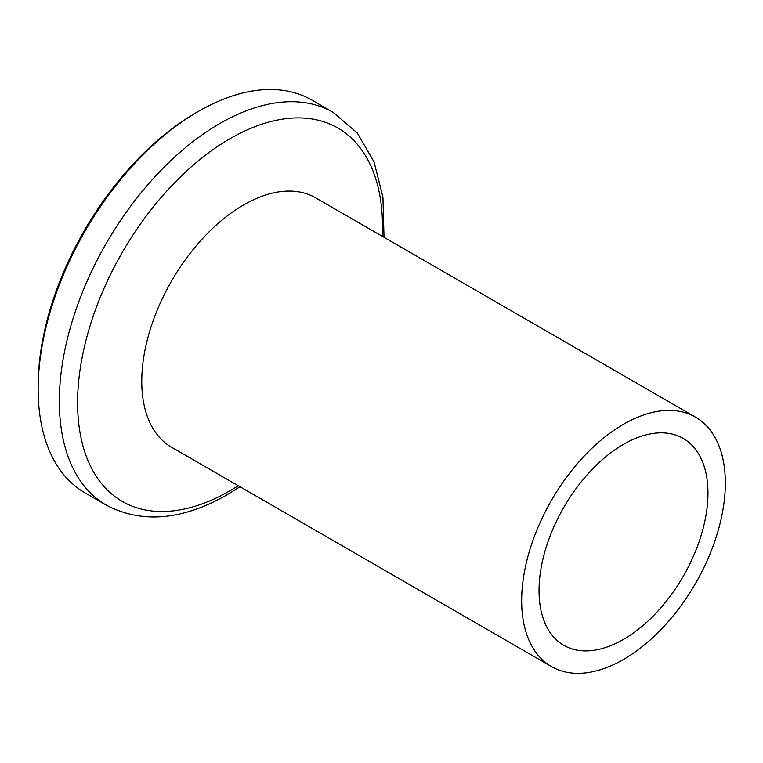 <?xml version="1.0" encoding="UTF-8"?>
<svg xmlns="http://www.w3.org/2000/svg" width="763" height="763" viewBox="0 0 763 763"><rect width="100%" height="100%" fill="white"/><g stroke="black" fill="none" stroke-linecap="round" stroke-linejoin="round"><path stroke-width="1.14" d="M38.15 389.101L38.15 386.011A223.015 128.756 -60 0 1 195.843 112.867A223.015 128.756 -60 0 1 195.853 112.867L198.523 111.331A226.802 130.94 120 0 0 38.15 389.101A226.802 130.94 120 0 0 85.122 492.927L106.324 505.163A226.802 130.94 -60 0 1 71.55 323.426A226.802 130.94 -60 0 1 219.715 123.568A226.802 130.94 -60 0 1 333.116 112.333L311.924 100.096A226.802 130.94 120 0 0 198.523 111.331L195.843 112.867M623.505 639.404A119.448 68.966 120 0 0 701.54 534.138A119.448 68.966 120 0 0 683.228 438.429A119.448 68.966 120 0 0 623.505 444.343A119.448 68.966 120 0 0 545.469 549.598A119.448 68.966 120 0 0 563.781 645.317A119.448 68.966 120 0 0 623.505 639.404M695.513 417.151L315.615 197.817A144.016 83.148 120 0 0 243.607 204.951A144.016 83.148 120 0 0 149.519 331.857A144.016 83.148 120 0 0 171.599 447.261L551.496 666.595A144.016 83.148 120 0 0 623.505 659.461A144.016 83.148 120 0 0 717.592 532.555A144.016 83.148 120 0 0 695.513 417.151A144.016 83.148 120 0 0 623.505 424.276A144.016 83.148 120 0 0 529.417 551.191A144.016 83.148 120 0 0 551.496 666.595M382.273 236.301A215.595 124.474 120 0 0 230.044 138.675A215.595 124.474 120 0 0 77.597 402.721A215.595 124.474 120 0 0 230.044 490.743A215.595 124.474 120 0 0 238.256 485.745M106.324 505.163C142.118 523.857 182.433 520.366 227.279 494.682L240.002 486.756M384.018 237.303L382.94 197.169L374.032 161.842L357.265 132.943L333.116 112.333"/></g></svg>
